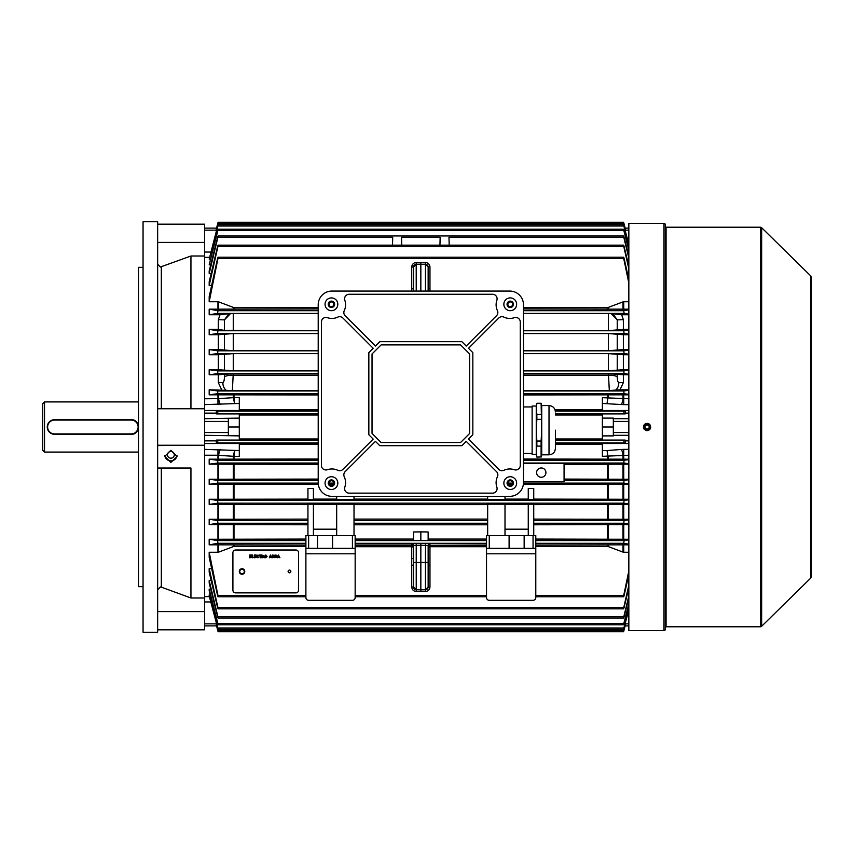 <?xml version="1.0" encoding="UTF-8"?>
<svg xmlns="http://www.w3.org/2000/svg" width="854" height="854" viewBox="0 0 854 854"><rect width="100%" height="100%" fill="white"/><g stroke="black" fill="none" stroke-linecap="round" stroke-linejoin="round"><path stroke-width="1.28" d="M42.7 450.261L42.7 403.739L44.525 401.914L44.525 452.086L42.7 450.261M131.196 434.302C140.6 434.75 140.622 419.261 131.196 419.698A7.302 7.302 0 0 1 138.487 427A7.302 7.302 0 0 1 131.196 434.302L54.56 434.302A7.302 7.302 0 0 1 47.258 427A7.302 7.302 0 0 1 54.56 419.698L131.196 419.698A7.302 7.302 0 0 1 138.487 427A7.302 7.302 0 0 1 131.196 434.302L131.196 433.928A6.928 6.928 0 0 0 138.124 427A6.928 6.928 0 0 0 131.196 420.072L54.56 420.072A6.928 6.928 0 0 0 47.621 427A6.928 6.928 0 0 0 54.56 433.928L131.196 433.928M138.487 401.914L44.525 401.914M138.487 452.086L44.525 452.086M647.086 424.716A2.284 2.284 0 0 0 644.813 427A2.284 2.284 0 0 0 647.086 429.284A2.284 2.284 0 0 0 649.371 427A2.284 2.284 0 0 0 647.086 424.716C644.151 426.242 644.151 427.758 647.086 429.284C650.033 427.758 650.033 426.242 647.086 424.716M665.33 627.519A0.726 0.726 0 0 1 666.067 626.793L760.38 626.793A1.825 1.825 0 0 0 761.661 626.27L810.756 578.062L810.756 275.938L761.661 227.73L761.661 626.27M665.33 226.481A0.726 0.726 0 0 0 666.067 227.207L666.067 626.793M663.964 630.626L663.964 223.374A1.366 1.366 0 0 1 665.33 224.751L665.33 629.249A1.366 1.366 0 0 1 663.964 630.626L644.514 630.604M646.35 223.406L645.731 223.406M645.016 223.396L644.001 223.385M643.692 223.385L663.964 223.374M646.371 430.576L645.699 430.373M644.514 429.583L644.055 429.028M643.713 428.398L643.51 427.715M643.436 426.979L643.713 425.612M644.055 424.972L644.503 424.417M645.058 423.968L645.688 423.627M646.766 423.37L647.086 423.349C642.379 425.783 642.379 428.217 647.086 430.651C651.794 428.217 651.794 425.783 647.086 423.349M645.133 630.594L645.688 630.594M646.382 630.594L649.115 630.604M760.38 626.793L760.38 227.207A1.825 1.825 0 0 1 761.661 227.73M810.756 275.938A1.825 1.825 0 0 1 811.3 277.24L811.3 576.76A1.825 1.825 0 0 1 810.756 578.062M760.38 227.207L666.067 227.207M643.436 223.374L628.843 223.374L628.843 630.626L643.436 630.626M647.449 423.37L648.474 423.627M649.115 423.968L649.67 424.417M650.129 424.982L650.46 425.612M650.737 427L650.663 427.715M650.46 428.398L650.129 429.028M649.67 429.583L648.485 430.373M647.802 430.576L647.086 430.651M649.478 223.396L648.517 223.406M811.3 284.862L811.3 569.138M288.108 571.443A1.366 1.366 180 0 0 289.474 572.799A1.366 1.366 180 0 0 290.84 571.443A1.366 1.366 180 0 0 289.474 570.088A1.366 1.366 180 0 0 288.108 571.454A1.366 1.366 180 0 0 289.474 572.82A1.366 1.366 180 0 0 290.84 571.454M277.187 556.392L274.945 557.779L274.945 555.047L276.76 555.281L277.187 556.392L274.945 557.769L274.945 555.047M271.914 557.769L270.035 556.925L269.309 557.779L270.398 555.047L271.914 557.779L271.198 556.936L269.309 557.769M262.285 557.779L261.89 555.047L264.003 555.783L263.278 556.52L264.228 557.779L262.68 556.552L261.89 557.769L261.89 555.047M257.897 557.502L259.05 556.904L257.929 557.811L256.67 556.392L257.929 555.004L258.986 555.805L257.908 555.324L257.054 556.392L257.897 557.502M253.862 557.459L252.176 557.779L252.176 555.047L252.56 557.459L253.862 557.459L252.176 557.769L252.176 555.047M232.907 590.146A2.733 2.733 180 0 0 235.651 592.879L295.858 592.879A2.733 2.733 180 0 0 298.601 590.146L298.601 552.762A2.733 2.733 180 0 0 295.858 550.029L235.651 550.029A2.733 2.733 180 0 0 232.907 552.762L232.907 590.146M251.652 557.459L249.646 557.779L249.646 555.047L251.578 555.047L250.03 555.356L250.03 556.2L251.471 556.2L250.03 556.52L250.03 557.459L251.652 557.459L249.646 557.769L249.646 555.047M256.275 557.459L254.278 557.779L254.278 555.047L256.211 555.047L254.663 555.356L254.663 556.2L256.104 556.2L254.663 556.52L254.663 557.459L256.275 557.459L254.278 557.769L254.278 555.047M260.598 557.779L260.214 555.356L259.328 555.047L261.473 555.047L260.598 555.356L260.214 557.769M267.088 556.413L265.786 557.801L264.494 556.445L265.786 555.004L267.088 556.413L265.786 557.811L264.494 556.434M274.454 556.392L272.212 557.779L272.212 555.047L274.027 555.281L274.454 556.392L272.212 557.769L272.212 555.047M279.92 557.769L278.03 556.925L277.304 557.779L278.393 555.047L279.92 557.779L279.194 556.936L277.315 557.769M298.601 552.762L298.601 552.741A2.733 2.733 180 0 0 295.858 550.008L235.651 550.008A2.733 2.733 180 0 0 232.907 552.741L232.907 552.741M251.578 555.047L250.03 555.356M251.471 556.2L250.03 556.52M252.56 555.047L252.56 557.459M256.211 555.047L254.663 555.356M256.104 556.2L254.663 556.52M259.05 556.893L257.929 557.811L256.67 556.381M258.975 555.794L257.908 555.313L257.054 556.392M260.214 555.356L259.328 555.047M261.473 555.047L260.598 555.356M264.003 555.773L263.278 556.52M264.217 557.769L262.285 556.552M263.608 555.783L262.285 555.356L262.285 556.232L263.608 555.783L262.285 555.356M266.704 556.413L265.797 555.313L264.879 556.445L265.786 557.502L266.704 556.413L265.797 555.324L264.879 556.445M271.081 556.616L270.611 555.356L270.142 556.616L271.081 556.616L270.611 555.356L270.142 556.616M274.07 556.381L272.597 555.356L272.597 557.459L273.803 557.267L274.07 556.392L272.597 555.356M276.803 556.381L276.344 555.41L275.33 555.356L275.33 557.459L276.547 557.267L276.803 556.392L276.344 555.41L275.33 555.356M279.077 556.616L278.617 555.356L278.148 556.616L279.077 556.616L278.617 555.356L278.148 556.616M239.301 571.518L239.301 571.454A2.733 2.733 180 0 1 242.034 568.721A2.733 2.733 180 0 1 244.767 571.454L244.767 571.518A2.733 2.733 0 0 1 242.034 574.251A2.733 2.733 0 0 1 239.301 571.518A2.733 2.733 0 0 1 242.034 568.785A2.733 2.733 0 0 1 244.767 571.518C242.942 575.041 241.127 575.041 239.301 571.518M536.611 472.614A4.654 4.654 0 0 0 541.265 477.269A4.654 4.654 0 0 0 545.919 472.614A4.654 4.654 0 0 0 541.265 467.96A4.654 4.654 0 0 0 536.611 472.614M218.09 235.95L623.591 235.95M439.949 245.151L440.141 237.273C439.97 235.565 439.97 235.565 440.141 237.273C439.97 235.565 439.97 235.565 440.141 237.273L439.949 245.151M392.509 245.151L392.701 237.273C392.53 235.565 392.53 235.565 392.701 237.273C392.53 235.565 392.53 235.565 392.701 237.273L392.509 245.151M317.528 535.565L317.528 548.332L332.58 548.332L332.58 535.565L308.636 535.565L308.636 548.332L305.892 548.332L305.892 597.597A2.733 2.733 0 0 0 308.636 600.33L352.424 600.33A2.733 2.733 0 0 0 355.157 597.597L355.157 553.808L305.892 553.808M486.524 548.332L486.524 535.565L524.153 535.565L524.153 548.332L486.524 548.332L486.524 597.597A2.733 2.733 0 0 0 489.267 600.33L533.056 600.33A2.733 2.733 0 0 0 535.789 597.597L535.789 548.332L533.056 548.332L533.056 535.565L535.789 535.565L535.789 548.332M613.332 432.562L613.332 435.892L602.39 435.892L602.39 418.108L613.332 418.108L613.332 432.562L628.843 432.562M239.301 438.977L318.211 438.977M555.399 438.977L602.39 438.977M623.025 464.192L623.73 464.192L623.73 479.233L623.025 479.222L623.025 464.192L564.067 464.341M628.843 464.192L623.73 464.192M628.843 463.701L623.858 463.039L623.986 460.295L628.843 459.665M628.843 483.791L623.826 483.108L624.018 480.364L628.843 479.724M623.73 479.233L628.843 479.233M564.067 479.083L623.025 479.222M218.667 479.222L217.951 479.233L217.951 464.192L218.667 464.192L218.667 479.222L318.211 479.083M217.951 484.303L218.667 484.303L218.667 499.259L217.951 499.259L217.951 484.303L209.187 484.303L209.187 479.233L217.951 479.233M209.187 479.233L217.663 480.364L217.855 483.108L209.187 484.303M448.98 237.273L449.183 245.151L448.98 237.273C449.151 235.565 449.151 235.565 448.98 237.273C449.151 235.565 449.151 235.565 448.98 237.273L623.794 237.273C623.452 235.576 623.548 235.576 624.06 237.273L628.843 256.275M628.843 258.1L623.794 237.273C623.452 235.576 623.548 235.576 624.06 237.273M401.743 245.151L401.54 237.273L401.743 245.151M217.631 237.273C218.133 235.576 218.229 235.576 217.898 237.273L209.187 273.461L209.187 270.953L217.631 237.273C218.133 235.576 218.229 235.576 217.898 237.273L392.701 237.273M211.151 273.461L209.187 273.461M401.54 237.273C401.711 235.565 401.711 235.565 401.54 237.273C401.711 235.565 401.711 235.565 401.54 237.273L440.141 237.273M413.539 562.466L416.229 562.466L416.229 589.751A2.733 2.733 0 0 1 413.539 587.018L416.229 589.751L420.841 589.836L425.452 589.751L428.142 587.018L428.142 562.466L428.142 587.018L429.968 586.954C429.69 589.666 428.196 591.192 425.484 591.512L416.197 591.512C413.496 591.192 412.002 589.666 411.724 586.954L413.539 587.018L413.539 545.439L416.229 545.279L416.229 562.466L420.841 562.466L420.841 545.268L416.229 545.279L416.197 543.454L420.841 543.454L420.841 545.268L428.142 545.439L428.142 562.466L420.841 562.466L420.841 591.598M413.539 291.065L413.539 266.982L416.229 264.249L420.841 264.164L420.841 291.065M336.679 504.436L313.418 504.436M354.015 535.565L354.015 504.202L336.679 504.202L336.679 535.565M487.666 504.607L354.015 504.607M487.666 535.565L487.666 504.202L505.002 504.202L505.002 535.565M505.002 504.436L528.263 504.436M528.263 535.565L528.263 504.202L533.739 504.202L533.739 520.513L624.093 520.513L628.843 519.819M623.025 504.447L623.73 504.436L623.73 519.275L623.025 519.275L623.025 504.447L533.739 504.607M628.843 504.436L623.73 504.436M628.843 503.903L623.794 503.177L624.06 500.444L628.843 499.771M209.187 499.259L217.631 500.444L217.898 503.177L209.187 504.436L209.187 499.259L217.951 499.259M217.951 504.436L218.667 504.447L218.667 519.275L217.951 519.275L217.951 504.436L209.187 504.436M307.942 504.607L218.667 504.447M313.418 535.565L313.418 504.202L307.942 504.202L307.942 535.565M305.892 548.332L305.892 535.565L308.636 535.565M352.424 535.565L355.157 535.565L355.157 548.332L352.424 548.332L352.424 535.565L332.58 535.565M354.015 499.11L487.666 499.11M336.679 496.334L336.679 499.366L354.015 499.366L354.015 496.334M313.418 499.11L336.679 499.11M307.942 499.366L313.418 499.366L313.418 488.541L307.942 488.541L307.942 499.366M218.667 499.259L307.942 499.11M628.843 484.303L623.73 484.303L623.73 499.259L628.843 499.259M623.73 499.259L623.025 499.259L623.025 484.303L523.353 484.453M533.739 499.11L623.025 499.259M533.739 499.366L528.263 499.366L528.263 488.541L533.739 488.541L533.739 499.366M505.002 499.11L528.263 499.11M505.002 496.334L505.002 499.366L487.666 499.366L487.666 496.334M355.157 539.066L413.539 539.066M420.841 531.871L413.539 531.978L413.539 540.368L420.841 540.379L428.142 540.368L428.142 531.978L420.841 531.871L420.841 540.379M428.142 539.066L486.524 539.066M487.666 524.783L354.015 524.783M354.015 519.104L487.666 519.104M512.197 484.453L508.301 484.453M333.391 484.453L329.495 484.453M318.328 484.453L218.667 484.303M307.942 524.783L218.667 524.612L218.667 539.248L305.892 539.066M524.153 535.565L533.056 535.565M218.667 519.275L307.942 519.104M533.739 519.104L623.025 519.275M533.739 535.565L533.739 520.513M209.187 519.275L217.589 520.513L217.93 523.246L209.187 524.602L209.187 519.275L217.951 519.275M218.667 539.248L217.951 539.248L217.951 524.602L209.187 524.602M217.951 524.602L218.667 524.612M317.528 548.332L308.636 548.332M509.101 535.565L509.101 548.332M524.153 548.332L533.056 548.332M217.951 539.248L209.187 539.248L217.556 540.582L217.962 543.315L209.187 544.82L218.667 544.831L218.667 552.122L233.996 546.357L305.892 546.357M305.892 545.033L218.667 544.831M209.187 552.26L217.962 595.451C218.197 597.159 218.058 597.159 217.556 595.451L209.187 557.278L209.187 552.26L217.951 552.26L217.951 544.82M218.667 552.122L217.951 552.26M305.892 595.451L217.962 595.451C218.197 597.159 218.058 597.159 217.556 595.451M602.39 418.108L602.39 413.934L625.171 413.934L625.438 410.838L602.39 410.838L602.39 397.676L628.843 398.775M628.843 455.225L602.39 456.324L602.39 443.162L625.438 443.162L625.171 440.066L602.39 440.066L602.39 435.892M628.843 301.74L623.73 301.74L623.73 309.18L628.843 309.18M628.843 314.752L621.648 314.752L623.367 319.706L617.239 319.876L611.058 313.503L621.648 314.752M628.843 329.398L623.367 329.398L623.367 319.706M628.843 334.725L623.367 334.725L623.367 349.564L628.843 349.564M628.843 354.741L623.367 354.741L623.367 369.697L628.843 369.697M628.843 374.767L623.367 374.767L623.367 382.603L620.015 389.808L628.843 389.808M628.843 394.815L623.73 394.815L623.73 404.625L621.136 404.529A7.302 1.996 94.4 0 0 623.025 398.637L623.025 394.826L523.47 394.964M523.47 459.036L623.025 459.174L623.025 455.363A7.302 1.996 85.6 0 0 621.136 449.471L623.73 449.375L623.73 459.185L628.843 459.185M623.73 519.275L628.843 519.275M628.843 524.602L623.73 524.602L623.73 539.248L628.843 539.248M628.843 544.82L623.73 544.82L623.73 552.26L628.843 552.26M625.438 443.162L623.9 442.959L623.954 440.226L625.171 440.066M602.39 444.24L555.399 444.24M625.171 413.934L623.954 413.774L623.9 411.041L625.438 410.838M555.015 409.76L602.39 409.76M602.39 415.023L555.399 415.023M623.025 394.826L623.73 394.815M623.73 459.185L623.025 459.174M625.149 625.875L623.954 630.423L625.171 625.875L628.843 625.875L625.149 625.875L625.438 624.626L624.872 624.626M625.171 625.875L628.843 625.875L625.171 625.875M216.521 625.875L204.629 625.875L216.532 625.875L204.629 625.875L216.532 625.875L217.738 630.423L216.243 624.626L216.809 624.626M216.243 624.626L217.791 630.423L623.9 630.423C623.463 632.12 623.473 632.12 623.954 630.423C623.473 632.12 623.463 632.12 623.9 630.423C623.463 632.12 623.473 632.12 623.954 630.423C623.473 632.12 623.463 632.12 623.9 630.423L625.438 624.626M624.872 229.374L625.438 229.374L625.149 228.125L628.843 228.125L625.149 228.125L623.954 223.577L625.171 228.125M625.107 228.125L628.843 228.125M625.438 229.374L623.9 223.577C623.463 221.88 623.473 221.88 623.954 223.577C623.473 221.88 623.463 221.88 623.9 223.577L217.791 223.577L216.243 229.374L217.738 223.577L216.521 228.125L204.629 228.125L204.629 252.058L210.789 252.058M216.809 229.374L216.243 229.374M318.211 415.023L239.301 415.023M157.648 629.814L204.629 629.814L204.629 435.305L239.301 435.892L239.301 413.934L216.521 413.934L216.243 410.838L239.301 410.838L239.301 403.451L204.629 404.625L204.629 252.058M210.244 594.896L209.187 594.896L209.187 595.932L217.695 627.978C218.186 629.676 218.229 629.676 217.823 627.978C218.229 629.676 218.186 629.676 217.695 627.978M210.703 589.143L209.187 589.143L209.187 590.84L217.663 623.463C218.165 625.16 218.229 625.16 217.855 623.463C218.229 625.16 218.165 625.16 217.663 623.463M211.151 580.539L209.187 580.539L209.187 583.047L217.631 616.727C218.133 618.424 218.229 618.424 217.898 616.727C218.229 618.424 218.133 618.424 217.631 616.727M211.589 568.583L209.187 568.583L209.187 572.116L217.589 607.525C218.101 609.222 218.218 609.222 217.93 607.525C218.218 609.222 218.101 609.222 217.589 607.525M209.187 539.248L209.187 544.82M217.951 464.192L209.187 464.192L209.187 459.185L217.951 459.185L217.951 455.225L204.629 455.225M628.843 354.229L624.06 353.556L623.794 350.823L628.843 350.097M623.367 349.564L608.422 350.716L523.47 350.716M523.47 353.631L608.422 353.631L623.367 354.741M209.187 459.185L217.695 460.295L217.823 463.039L209.187 464.192M318.211 464.341L218.667 464.192M233.291 459.036L233.291 456.292L233.996 456.324L218.667 455.363L218.667 459.174L318.211 459.036M218.667 459.174L217.951 459.185M628.843 334.181L624.093 333.487L623.751 330.754L628.843 329.975M623.367 329.398L608.422 330.637L523.47 330.637M523.47 333.551L608.422 333.551L623.367 334.725M523.47 308.967L623.025 309.169L623.025 301.878L607.685 307.643L523.47 307.643M628.843 314.155L624.135 313.418L623.719 310.685L628.843 309.831M623.73 309.18L623.025 309.169M523.47 313.482L611.058 313.503M628.843 394.334L623.986 393.705L623.858 390.961L628.843 390.299M620.015 389.808L609.318 390.524L523.47 390.524M628.843 374.276L624.018 373.636L623.826 370.892L628.843 370.209M623.367 369.697L608.422 370.796L523.47 370.796M523.47 373.7L608.422 373.7L623.367 374.767M318.211 444.24L239.301 444.24M609.318 390.524L608.422 373.7M217.738 223.577C218.208 221.88 218.218 221.88 217.791 223.577C218.218 221.88 218.208 221.88 217.738 223.577C218.208 221.88 218.218 221.88 217.791 223.577C218.218 221.88 218.208 221.88 217.738 223.577M628.843 245.077L623.858 226.022C623.452 224.324 623.495 224.324 623.986 226.022L628.843 244.308M217.695 226.022C218.186 224.324 218.229 224.324 217.823 226.022L209.187 259.104L217.695 226.022C218.186 224.324 218.229 224.324 217.823 226.022L623.858 226.022C623.452 224.324 623.495 224.324 623.986 226.022M210.244 259.104L209.187 259.104M628.843 250.318L623.826 230.537C623.452 228.84 623.516 228.84 624.018 230.537L628.843 249.058M217.663 230.537C218.165 228.84 218.229 228.84 217.855 230.537L209.187 264.857L217.663 230.537C218.165 228.84 218.229 228.84 217.855 230.537L623.826 230.537C623.452 228.84 623.516 228.84 624.018 230.537M210.703 264.857L209.187 264.857M628.843 268.796L623.751 246.475C623.463 244.778 623.58 244.778 624.093 246.475L628.843 266.288M217.589 246.475C218.101 244.778 218.218 244.778 217.93 246.475L209.187 285.417L209.187 281.884L217.589 246.475C218.101 244.778 218.218 244.778 217.93 246.475L623.751 246.475C623.463 244.778 623.58 244.778 624.093 246.475M211.589 285.417L209.187 285.417M623.025 301.878L623.73 301.74M628.843 283.08L623.719 258.548C623.484 256.84 623.623 256.84 624.135 258.548L628.843 279.664M217.556 258.548C218.058 256.84 218.197 256.84 217.962 258.548L209.187 301.74L209.187 296.722L217.556 258.548C218.058 256.84 218.197 256.84 217.962 258.548L623.719 258.548C623.484 256.84 623.623 256.84 624.135 258.548M217.951 301.74L218.667 301.878L218.667 309.169L217.951 309.18L217.951 301.74L209.187 301.74M318.211 307.643L233.996 307.643L218.667 301.878M628.843 597.725L624.06 616.727C623.548 618.424 623.463 618.424 623.794 616.727L628.843 595.9M209.187 580.539L217.898 616.727L623.794 616.727C623.463 618.424 623.548 618.424 624.06 616.727M628.843 587.712L624.093 607.525C623.58 609.222 623.463 609.222 623.751 607.525L628.843 585.203M209.187 568.583L217.93 607.525L623.751 607.525C623.463 609.222 623.58 609.222 624.093 607.525M628.843 544.169L623.719 543.315L624.135 540.582L628.843 539.845M623.73 552.26L623.025 552.122L623.025 544.831L535.789 545.033M623.025 544.831L623.73 544.82M623.73 539.248L623.025 539.248L623.025 524.612L533.739 524.783M535.789 539.066L623.025 539.248M628.843 574.336L624.135 595.451C623.623 597.159 623.484 597.159 623.719 595.451L628.843 570.92M535.789 546.357L607.685 546.357L623.025 552.122M624.135 595.451C623.623 597.159 623.484 597.159 623.719 595.451L535.789 595.451M217.791 630.423C218.218 632.12 218.208 632.12 217.738 630.423C218.208 632.12 218.218 632.12 217.791 630.423M628.843 609.692L623.986 627.978C623.495 629.676 623.452 629.676 623.858 627.978L628.843 608.923M209.187 594.896L217.823 627.978L623.858 627.978C623.452 629.676 623.495 629.676 623.986 627.978M628.843 604.942L624.018 623.463C623.516 625.16 623.452 625.16 623.826 623.463L628.843 603.682M209.187 589.143L217.855 623.463L623.826 623.463C623.452 625.16 623.516 625.16 624.018 623.463M318.211 350.716L233.259 350.716L218.314 349.564L218.314 334.725L209.187 334.725L217.589 333.487L318.211 333.487M318.211 370.796L233.259 370.796L218.314 369.697L218.314 354.741L209.187 354.741L217.631 353.556L217.898 350.823L209.187 349.564L218.314 349.564M218.314 354.741L233.259 353.631L318.211 353.631M157.648 468.024L190.944 468.024L190.944 597.992L204.629 597.992L204.629 449.375L239.301 450.549L239.301 443.162L216.243 443.162L216.521 440.066L239.301 440.066L239.301 435.892M216.521 440.066L217.738 440.226L217.791 442.959L216.243 443.162M318.211 330.637L224.453 330.359L218.314 329.398L218.314 319.706L220.033 314.752L209.187 314.752L217.556 313.418L318.211 313.418M217.589 333.487L217.93 330.754L209.187 329.398L218.314 329.398M218.314 334.725L233.259 333.551L318.211 333.551M218.667 309.169L318.211 308.967M217.556 313.418L217.962 310.685L209.187 309.18L217.951 309.18M220.033 314.752L230.623 313.503L318.211 313.482M216.243 410.838L217.791 411.041L217.738 413.774L216.521 413.934M239.301 409.76L318.211 409.76M623.025 484.303L623.73 484.303M318.211 390.524L232.363 390.524L209.187 389.808L217.823 390.961L217.695 393.705L209.187 394.815L218.667 394.826L218.667 398.637L233.996 397.612L233.291 397.708L234.594 403.451L233.996 397.676L239.301 397.676L239.301 403.451M318.211 394.964L218.667 394.826M221.666 389.808L218.314 382.603L218.314 374.767L209.187 374.767L217.663 373.636L217.855 370.892L209.187 369.697L218.314 369.697M218.314 374.767L233.259 373.7L318.211 373.7M623.025 524.612L623.73 524.602M628.843 524.025L623.751 523.246L624.093 520.513M204.629 398.775L218.667 398.637A7.302 1.996 -94.4 0 0 220.556 404.529M230.623 313.503L224.453 319.876L218.314 319.706M220.556 449.471A7.302 1.996 -85.6 0 0 218.667 455.363L217.951 455.225L217.951 449.375M233.259 373.7L232.363 390.524M239.301 418.108L204.629 418.695L204.629 256.008L190.944 256.008L160.381 267.024L157.648 264.26M209.187 389.808L209.187 394.815M209.187 369.697L209.187 374.767M209.187 349.564L209.187 354.741M209.187 329.398L209.187 334.725M209.187 309.18L209.187 314.752M218.314 382.603L222.926 382.656C223.812 382.208 224.324 380.276 224.453 376.87L224.453 373.945M617.239 373.945L617.239 376.87C617.367 380.286 617.869 382.218 618.755 382.656L623.367 382.603M229.021 313.546L224.453 319.876L224.453 330.359M226.225 390.342A9.127 8.828 -90 0 1 222.926 382.656M617.239 330.359L617.239 319.876L612.66 313.546M618.755 382.656A9.127 8.828 90 0 1 615.456 390.342M239.301 450.549L239.301 456.324L233.996 456.324L234.594 450.549L233.291 456.292M228.349 418.695L228.349 432.562L204.629 432.562M228.349 432.562L228.349 435.305M228.349 421.438L204.629 421.438M233.291 394.964L233.291 397.708M613.332 421.438L628.843 421.438M613.332 427L602.39 427M608.39 397.708L607.685 397.676L607.087 403.451L608.4 394.964M608.4 459.036L607.087 450.549L621.136 449.471M602.39 450.549L607.087 450.549L607.685 456.324L608.39 456.292M228.349 427L239.301 427M486.524 553.808L535.789 553.808M355.157 548.332L355.157 553.808M352.424 548.332L332.58 548.332M505.002 529.181L528.263 529.181M336.679 529.181L313.418 529.181M420.841 262.402L425.484 262.488C428.196 262.808 429.69 264.334 429.968 267.046L428.142 266.982L425.452 264.249L416.229 264.249A2.733 2.733 0 0 0 413.539 266.982L411.724 267.046C412.002 264.334 413.496 262.808 416.197 262.488L420.841 262.402L420.841 264.164M425.452 291.065L425.452 264.249A2.733 2.733 0 0 1 428.142 266.982L428.142 291.065M411.724 291.065L411.724 288.844L413.539 288.78M429.968 267.046L429.968 288.844L428.142 288.78M420.841 543.454L425.484 543.454L425.452 589.751A2.733 2.733 0 0 0 428.142 587.018M411.724 586.954L411.724 565.156L413.539 565.22M411.724 565.156L411.724 558.527L413.539 558.591M411.724 558.527L411.724 546.72L413.539 547.147L411.724 546.101L411.724 545.29L413.539 546.827L411.724 544.606A1.825 1.825 180 0 1 413.539 546.432M428.142 565.22L429.968 565.156L429.968 586.954M428.142 558.591L429.968 558.527L429.968 565.156M428.142 546.432A1.825 1.825 180 0 1 429.968 544.606L428.142 546.827L429.968 545.29L429.968 546.101L428.142 547.147L429.968 546.72L429.968 558.527M411.724 544.606L411.724 544.372A1.825 1.825 180 0 1 413.539 546.197L413.549 546.165M411.724 544.372L411.724 543.614A1.825 1.825 180 0 1 413.539 545.439M428.142 546.197L428.132 546.165A1.825 1.825 180 0 1 429.968 544.372L429.968 544.606M428.142 545.439A1.825 1.825 180 0 1 429.968 543.614L429.968 544.372M523.47 481.741L564.067 481.741L564.067 463.487L523.47 463.487M512.613 304.302A2.37 2.37 0 0 0 510.244 301.921A2.37 2.37 0 0 0 507.874 304.302A2.37 2.37 0 0 0 510.244 306.671A2.37 2.37 0 0 0 512.613 304.302M333.807 304.302A2.37 2.37 0 0 0 331.437 301.921A2.37 2.37 0 0 0 329.068 304.302A2.37 2.37 0 0 0 331.437 306.671A2.37 2.37 0 0 0 333.807 304.302M512.613 483.108A2.37 2.37 0 0 0 510.244 480.738A2.37 2.37 0 0 0 507.874 483.108A2.37 2.37 0 0 0 510.244 485.478A2.37 2.37 0 0 0 512.613 483.108L507.874 483.108M333.807 483.108A2.37 2.37 0 0 0 331.437 480.738A2.37 2.37 0 0 0 329.068 483.108A2.37 2.37 0 0 0 331.437 485.478A2.37 2.37 0 0 0 333.807 483.108L329.068 483.108M513.435 304.302A3.192 3.192 0 0 0 510.244 301.11A3.192 3.192 0 0 0 507.052 304.302A3.192 3.192 0 0 0 510.244 307.493A3.192 3.192 0 0 0 513.435 304.302M334.629 304.302A3.192 3.192 0 0 0 331.437 301.11A3.192 3.192 0 0 0 328.246 304.302A3.192 3.192 0 0 0 331.437 307.493A3.192 3.192 0 0 0 334.629 304.302M334.629 483.108A3.192 3.192 0 0 0 331.437 479.916A3.192 3.192 0 0 0 328.246 483.108A3.192 3.192 0 0 0 331.437 486.3A3.192 3.192 0 0 0 334.629 483.108M513.435 483.108A3.192 3.192 0 0 0 510.244 479.916A3.192 3.192 0 0 0 507.052 483.108A3.192 3.192 0 0 0 510.244 486.3A3.192 3.192 0 0 0 513.435 483.108M337.821 304.302A6.384 6.384 0 0 0 331.437 297.907A6.384 6.384 0 0 0 325.054 304.302A6.384 6.384 0 0 0 331.437 310.685A6.384 6.384 0 0 0 337.821 304.302M516.627 304.302A6.384 6.384 0 0 0 510.244 297.907A6.384 6.384 0 0 0 503.86 304.302A6.384 6.384 0 0 0 510.244 310.685A6.384 6.384 0 0 0 516.627 304.302M337.821 483.108A6.384 6.384 0 0 0 331.437 476.724A6.384 6.384 0 0 0 325.054 483.108A6.384 6.384 0 0 0 331.437 489.491A6.384 6.384 0 0 0 337.821 483.108M516.627 483.108A6.384 6.384 0 0 0 510.244 476.724A6.384 6.384 0 0 0 503.86 483.108A6.384 6.384 0 0 0 510.244 489.491A6.384 6.384 0 0 0 516.627 483.108M496.11 304.75A13.685 13.685 0 0 1 496.847 300.309A4.558 4.558 0 0 0 492.534 294.267L349.147 294.267A4.558 4.558 0 0 0 344.835 300.309A13.685 13.685 0 0 1 344.269 310.6A4.558 4.558 0 0 0 345.165 315.767L375.44 346.051L379.784 341.696L461.897 341.696L466.241 346.051L496.516 315.767A4.558 4.558 0 0 0 497.412 310.6A13.685 13.685 0 0 1 496.11 304.75M343.831 474.856A4.558 4.558 0 0 0 344.269 476.81A13.685 13.685 0 0 1 344.835 487.1A4.558 4.558 0 0 0 349.147 493.142L492.534 493.142A4.558 4.558 0 0 0 496.847 487.1A13.685 13.685 0 0 1 497.412 476.81A4.558 4.558 0 0 0 496.516 471.632L466.241 441.358L461.897 445.703L379.784 445.703L375.44 441.358L345.165 471.632A4.558 4.558 0 0 0 343.831 474.856M331.896 496.334A13.685 13.685 0 0 1 318.211 482.649L318.211 304.75A13.685 13.685 0 0 1 331.896 291.065L509.785 291.065A13.685 13.685 0 0 1 523.47 304.75L523.47 482.649A13.685 13.685 0 0 1 509.785 496.334L331.896 496.334M381.108 442.511L460.573 442.511L469.647 433.437L469.647 353.972L460.573 344.899L381.108 344.899L372.034 353.972L372.034 433.437L381.108 442.511M337.736 470.276A4.558 4.558 0 0 0 342.913 469.38L373.187 439.095L368.843 434.75L368.843 352.649L373.187 348.304L342.913 318.03A4.558 4.558 0 0 0 337.736 317.133A13.685 13.685 0 0 1 327.445 317.699A4.558 4.558 0 0 0 321.403 322.011L321.403 465.398A4.558 4.558 0 0 0 327.445 469.711A13.685 13.685 0 0 1 337.736 470.276M498.779 469.38A4.558 4.558 0 0 0 503.945 470.276A13.685 13.685 0 0 1 514.236 469.711A4.558 4.558 0 0 0 520.278 465.398L520.278 322.011A4.558 4.558 0 0 0 514.236 317.699A13.685 13.685 0 0 1 503.945 317.133A4.558 4.558 0 0 0 498.779 318.03L468.494 348.304L472.838 352.649L472.838 434.75L468.494 439.095L498.779 469.38M555.399 430.192C555.399 453.709 555.399 453.709 555.399 430.192L555.399 445.308M541.724 405.575L541.105 403.28L541.714 430.192L541.724 405.575L549.015 405.575L549.015 454.819C552.901 454.435 555.025 452.31 555.399 448.425L555.399 445.574M532.127 454.328L532.127 406.056L532.127 454.328L536.248 454.328M541.105 414.286L536.856 414.286L536.248 408.863L536.856 403.28L536.248 405.565L536.248 454.83L536.856 457.103L541.105 456.943L536.856 457.103M541.105 457.103L541.724 454.819L541.724 430.192L541.105 441.038L536.856 441.038L536.248 430.192L536.856 419.346L541.105 419.346M536.856 414.286L536.856 419.346M536.856 456.943L536.248 451.52L536.856 446.108L541.105 446.108L541.105 456.943M536.856 441.038L536.856 446.108M536.856 403.44L541.105 403.44M541.105 441.038L541.105 446.108M190.944 597.992L161.321 587.146L160.381 586.976L157.648 589.74M204.629 408.756L157.776 408.756M170.875 451.456A3.416 3.373 180 0 0 167.459 454.83A3.416 3.373 180 0 0 170.875 458.192A3.416 3.373 180 0 0 174.301 454.83A3.416 3.373 180 0 0 170.875 451.456M170.875 450.325L164.715 456.41L170.875 462.462L177.034 456.41L170.875 450.325M164.769 455.62A6.159 6.063 180 0 0 176.981 455.62M143.056 267.355L138.487 267.355L138.487 586.645L143.056 586.645M157.648 632.259L157.648 221.741L143.056 221.741L143.056 632.259L157.648 632.259M204.629 445.244L157.648 445.244M157.648 224.186L204.629 224.186L204.629 228.125M216.532 413.133L204.629 413.133L204.629 440.867L216.532 440.867M157.648 445.564L190.944 445.244M185.894 445.244L190.944 445.564M190.944 408.756L190.944 256.008M54.56 433.928L54.56 434.302A7.302 7.302 0 0 1 47.258 427A7.302 7.302 0 0 1 54.56 419.698L54.56 420.072M239.75 571.529A2.284 2.284 180 0 0 242.034 573.813A2.284 2.284 180 0 0 244.319 571.529A2.284 2.284 180 0 0 242.034 569.255A2.284 2.284 180 0 0 239.75 571.529M523.47 463.039L623.858 463.039M217.663 480.364L318.211 480.364M564.067 480.364L624.018 480.364M217.855 483.108L318.222 483.108M523.47 483.108L623.826 483.108M486.524 545.29L429.968 545.29L486.524 545.012M486.524 546.72L429.968 546.72L429.968 546.101L486.524 546.101M217.898 503.177L623.794 503.177M217.631 500.444L624.06 500.444M607.685 499.11L607.685 484.453M233.996 484.453L233.996 499.11M233.996 524.783L233.996 539.066M233.996 504.607L233.996 519.104M607.685 519.104L607.685 504.607M354.015 523.246L487.666 523.246M354.015 520.513L487.666 520.513M217.93 523.246L307.942 523.246M217.589 520.513L307.942 520.513M489.267 535.565L489.267 548.332M355.157 540.582L486.524 540.582M355.157 543.315L486.524 543.315M355.157 545.012L411.724 545.012L355.157 545.29M411.724 543.614L416.197 543.454M425.484 543.454L429.968 543.614M355.157 546.101L411.724 546.101L411.724 546.72L355.157 546.72M355.157 595.451L486.524 595.451M217.556 540.582L305.892 540.582M217.962 543.315L305.892 543.315M233.996 545.033L233.996 546.357M613.332 418.695L628.843 418.695M625.149 413.133L628.843 413.133M625.149 440.867L628.843 440.867M613.332 435.305L628.843 435.305M555.399 442.959L623.9 442.959M555.399 440.226L623.954 440.226M555.335 411.041L623.9 411.041M555.399 413.774L623.954 413.774M607.685 397.612L607.685 394.964M607.685 459.036L607.685 456.388M204.629 596.636L209.379 596.636M523.47 350.823L623.794 350.823M523.47 353.556L624.06 353.556M217.823 463.039L318.211 463.039M217.695 460.295L318.211 460.295M523.47 330.754L623.751 330.754M523.47 333.487L624.093 333.487M523.47 310.685L623.719 310.685M523.47 313.418L624.135 313.418M523.47 393.705L623.986 393.705M523.47 390.961L623.858 390.961M523.47 370.892L623.826 370.892M523.47 373.636L624.018 373.636M608.422 370.796L608.422 353.631M608.422 330.637L608.422 313.482M233.996 456.388L233.996 459.036M608.422 350.716L608.422 333.551M607.685 308.967L607.685 307.643M523.47 375.13L608.422 375.13A9.127 2.349 180 0 1 617.239 376.87M429.968 288.844L429.957 291.065M411.724 288.844L411.724 267.046M535.789 543.315L623.719 543.315M535.789 540.582L624.135 540.582M217.898 350.823L318.211 350.823M217.631 353.556L318.211 353.556M217.791 442.959L318.211 442.959M217.738 440.226L318.211 440.226M523.47 460.295L623.986 460.295M217.93 330.754L318.211 330.754M217.962 310.685L318.211 310.685M217.791 411.041L318.211 411.041M217.738 413.774L318.211 413.774M217.695 393.705L318.211 393.705M217.823 390.961L318.211 390.961M217.855 370.892L318.211 370.892M217.663 373.636L318.211 373.636M533.739 523.246L623.751 523.246M233.291 539.066L233.291 524.783M608.4 524.783L608.4 539.066M607.685 539.066L607.685 524.783M233.291 519.115L233.291 504.597M608.4 504.597L608.4 519.115M233.259 353.631L233.259 370.796M224.453 370.551L224.453 353.876M617.239 353.876L617.239 370.551M233.291 499.11L233.291 484.453M608.4 484.453L608.4 499.11M233.996 394.964L233.996 397.612M217.951 404.625L217.951 394.815M233.259 313.482L233.259 330.637M233.291 479.083L233.291 464.33M233.996 464.341L233.996 479.083M607.685 479.083L607.685 464.341M608.4 464.33L608.4 479.083M233.259 333.551L233.259 350.716M224.453 350.46L224.453 333.818M617.239 333.818L617.239 350.46M233.291 546.496L233.291 545.023M607.685 546.357L607.685 545.033M608.4 545.023L608.4 546.496M233.291 308.977L233.291 307.504M233.996 307.643L233.996 308.967M608.4 307.504L608.4 308.977M224.453 376.87A9.127 2.349 180 0 1 233.259 375.13L318.211 375.13M209.379 257.364L204.629 257.364M216.606 230.153L204.629 230.153M210.789 601.942L204.629 601.942M216.606 623.847L204.629 623.847M239.301 443.504L204.629 443.504M239.301 410.496L204.629 410.496M625.085 230.153L628.843 230.153M625.085 623.847L628.843 623.847M621.136 404.529L602.39 403.451M602.39 410.496L628.843 410.496M628.843 404.625L623.73 404.625M623.73 449.375L628.843 449.375M602.39 443.504L628.843 443.504M416.197 262.488L416.229 291.065M425.484 262.488L425.452 264.249M416.229 589.751L416.197 591.512M425.452 589.751L425.484 591.512M161.321 587.146L161.321 468.024M161.321 408.756L161.321 266.854M204.629 242.429L157.648 242.429M157.648 611.571L204.629 611.571M355.157 596.775L486.524 596.775M218.048 596.775L305.892 596.775M218.112 222.264L623.569 222.264M218.112 224.709L623.58 224.709M218.101 229.224L623.58 229.224M218.069 245.151L623.612 245.151M218.048 257.225L623.634 257.225M218.09 618.05L623.591 618.05M218.069 608.849L623.612 608.849M535.789 596.775L623.634 596.775M218.112 631.736L623.569 631.736M218.112 629.291L623.58 629.291M218.101 624.776L623.58 624.776M532.127 406.056L536.248 406.056M523.47 406.931L531.69 406.931M523.47 453.453L531.69 453.453M536.856 403.28L541.105 403.28M541.724 454.819L549.015 454.819M549.015 405.575C552.901 405.949 555.025 408.073 555.399 411.959"/></g></svg>

